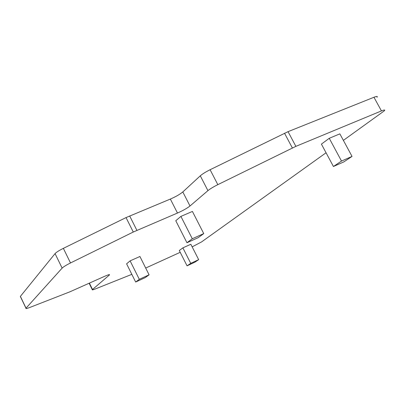 <?xml version="1.0" encoding="UTF-8"?>
<svg xmlns="http://www.w3.org/2000/svg" width="405" height="405" viewBox="0 0 405 405"><rect width="100%" height="100%" fill="white"/><g stroke="black" fill="none" stroke-linecap="round" stroke-linejoin="round"><path stroke-width="0.61" d="M20.518 296.84L20.397 296.369L55.065 253.611C56.295 252.259 59.064 250.508 63.367 248.351L126.036 217.586L170.353 199.063C175.795 196.693 179.947 194.319 182.812 191.94L200.293 175.821C202.404 173.978 205.669 171.943 210.099 169.725L288.051 131.66L295.883 146.357L217.824 184.655C213.384 186.877 210.089 188.872 207.932 190.639L190.001 205.993C187.075 208.276 182.898 210.625 177.471 213.04L133.27 232.03L70.505 262.961C66.197 265.123 63.403 266.844 62.132 268.115L25.971 308.235C25.621 308.828 26.801 308.605 29.514 307.567L69.913 291.813L104.627 276.311C108.216 274.742 109.846 274.266 109.507 274.894L92.294 289.697C92.021 290.101 92.826 289.934 94.709 289.195L131.827 274.347M376.999 97.296C377.85 96.162 376.837 96.152 373.952 97.266L288.051 131.66M343.374 140.373L384.406 110.773C385.302 109.715 384.315 109.76 381.444 110.914L295.883 146.357M192.162 246.868L201.594 241.901L326.06 152.771M180.21 252.315L145.694 268.044M352.041 156.406L339.851 133.858L329.25 138.297L321.413 144.119L333.431 166.501L343.855 161.884L352.041 156.406L341.506 161.053L333.431 166.501M149.081 274.818L139.922 256.492L130.116 260.866L126.598 263.827L135.655 282.042L145.314 277.577L149.081 274.818L139.31 279.323L135.655 282.042M203.745 233.599L192.415 211.44L180.903 216.397L175.775 220.74L186.953 242.737L198.268 237.639L203.745 233.599L192.289 238.753L186.953 242.737M198.668 259.656L190.836 244.256L182.878 247.865L179.293 250.518L187.054 265.837L194.916 262.162L198.668 259.656L190.735 263.361L187.054 265.837M182.878 247.865L190.735 263.361M180.903 216.397L192.289 238.753M130.116 260.866L139.31 279.323M329.25 138.297L341.506 161.053M182.812 191.94L190.001 205.993M200.293 175.821L207.932 190.639M210.099 169.725L217.824 184.655M284.533 133.24L292.364 147.962M373.952 97.266L381.444 110.914M89.394 283.146L92.507 289.489M109.001 274.656L109.249 275.152M20.397 296.369L26.036 308.159M55.065 253.611L62.132 268.115M63.367 248.351L70.505 262.961M126.036 217.586L133.27 232.03M129.671 215.936L136.905 230.354M170.353 199.063L177.471 213.04M89.141 283.257L92.294 289.697M109.365 274.605L109.507 274.894M20.331 296.455L25.971 308.235"/></g></svg>
